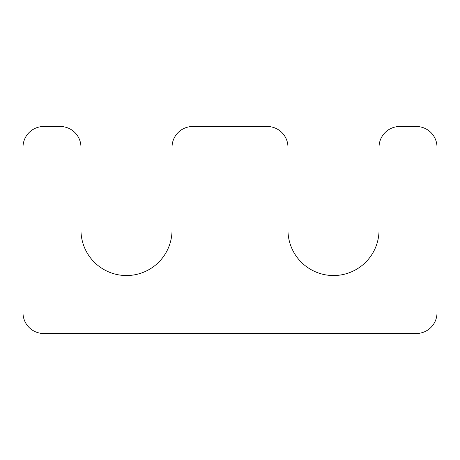 <?xml version="1.0" encoding="UTF-8"?>
<svg xmlns="http://www.w3.org/2000/svg" width="460" height="460" viewBox="0 0 460 460"><rect width="100%" height="100%" fill="white"/><g stroke="black" fill="none" stroke-linecap="round" stroke-linejoin="round"><path stroke-width="0.34" stroke-dasharray="2.3 1.72" d="M287.96 230L287.96 147.2A20.7 20.7 0 0 0 267.26 126.5L192.74 126.5A20.7 20.7 0 0 0 172.04 147.2L172.04 230A45.54 45.54 0 0 1 126.5 275.54A45.54 45.54 0 0 1 80.96 230L80.96 147.2A20.7 20.7 0 0 0 60.26 126.5L43.7 126.5A20.7 20.7 0 0 0 23 147.2L23 312.8A20.7 20.7 0 0 0 43.7 333.5L416.3 333.5A20.7 20.7 0 0 0 437 312.8L437 147.2A20.7 20.7 0 0 0 416.3 126.5L399.74 126.5A20.7 20.7 0 0 0 379.04 147.2L379.04 230A45.54 45.54 0 0 1 333.5 275.54A45.54 45.54 0 0 1 287.96 230"/><path stroke-width="0.69" d="M287.96 230L287.96 147.2A20.7 20.7 0 0 0 267.26 126.5L192.74 126.5A20.7 20.7 0 0 0 172.04 147.2L172.04 230A45.54 45.54 0 0 1 126.5 275.54A45.54 45.54 0 0 1 80.96 230L80.96 147.2A20.7 20.7 0 0 0 60.26 126.5L43.7 126.5A20.7 20.7 0 0 0 23 147.2L23 312.8A20.7 20.7 0 0 0 43.7 333.5L416.3 333.5A20.7 20.7 0 0 0 437 312.8L437 147.2A20.7 20.7 0 0 0 416.3 126.5L399.74 126.5A20.7 20.7 0 0 0 379.04 147.2L379.04 230A45.54 45.54 0 0 1 333.5 275.54A45.54 45.54 0 0 1 287.96 230"/></g></svg>
